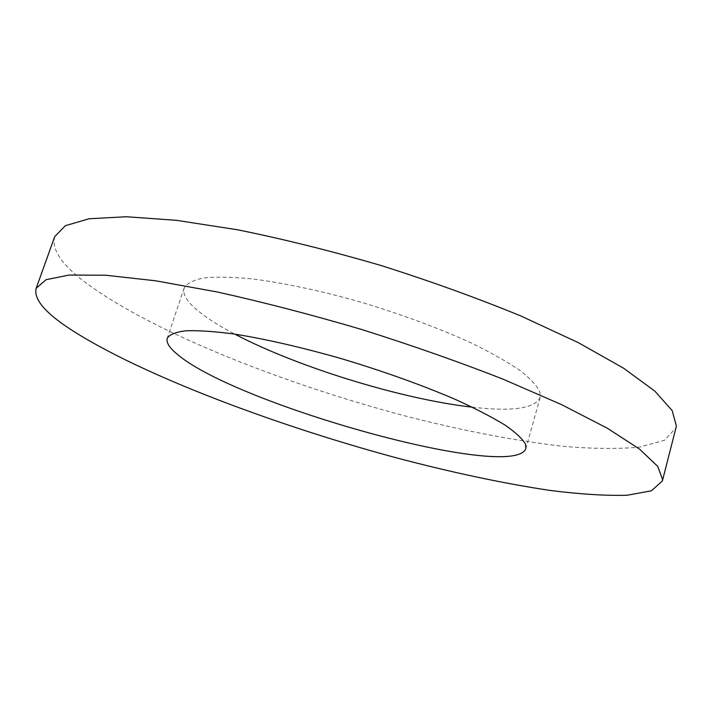 <?xml version="1.0" encoding="UTF-8"?>
<svg xmlns="http://www.w3.org/2000/svg" width="712" height="712" viewBox="0 0 712 712"><rect width="100%" height="100%" fill="white"/><g stroke="black" fill="none" stroke-linecap="round" stroke-linejoin="round"><path stroke-width="0.53" stroke-dasharray="3.56 2.67" d="M54.735 236.598C51.584 248.372 60.209 262.425 80.59 278.757C144.251 328.784 280.43 383.172 407.308 416.502C462.684 430.68 514.171 440.568 561.759 446.184C591.779 448.845 617.776 449.156 639.741 447.109L664.527 440.212L676.08 427.752M472.27 407.184C512.106 411.758 534.721 408.555 540.105 397.572L539.999 392.392C537.311 386.153 530.725 378.9 520.232 370.649C507.478 361.927 491.2 352.725 471.38 343.042C438.654 328.09 401.782 314.446 360.77 302.119C320.658 290.727 282.486 282.655 251.211 278.793C231.8 276.977 215.878 276.719 203.463 278.009C193.237 280.127 186.811 283.483 184.159 288.066C182.646 293.202 185.681 299.387 193.272 306.632C202.475 315.274 216.341 324.45 234.871 334.151M184.159 288.066L167.258 338.245M540.105 397.572L525.883 448.578"/><path stroke-width="1.07" d="M662.365 480.974L676.4 426.132L672.19 410.61L654.844 391.119L623.534 368.175L578.402 342.695L520.864 315.977C477.147 298.025 430.52 281.195 380.982 265.496C331.187 250.971 283.465 239.081 237.808 229.825L176.398 220.311L126.238 216.742L89.08 218.762L65.415 225.686L54.735 236.598L36.161 288.324C33.749 298.079 43.112 310.334 64.231 325.108C130.145 370.409 267.765 422.981 395.107 457.487C450.669 472.225 502.191 483.199 549.664 490.39C579.568 494.19 605.387 495.81 627.112 495.258L651.436 490.791L662.365 480.974L662.614 479.639L657.746 466.413L639.625 449.174L607.434 428.286L561.368 404.532L502.868 379.087C458.519 361.723 411.322 345.16 361.287 329.38C311.046 314.588 263.013 302.119 217.196 291.973L155.732 280.813L105.803 275.241L69.109 275.055L46.084 279.683L36.161 288.324M525.527 444.235C522.563 438.868 515.675 432.442 504.861 424.975C491.778 416.992 475.162 408.421 455.004 399.263C421.753 385.014 384.453 371.646 343.104 359.16C302.698 347.509 264.401 338.752 233.18 333.892C213.831 331.374 198.043 330.341 185.805 330.786C175.802 332.041 169.616 334.533 167.258 338.245C166.047 342.49 169.403 347.839 177.324 354.318C236.286 404.79 513.343 482.015 525.883 448.578L525.527 444.235M234.871 334.151C297.607 367.152 401.826 399.209 472.27 407.184"/></g></svg>
